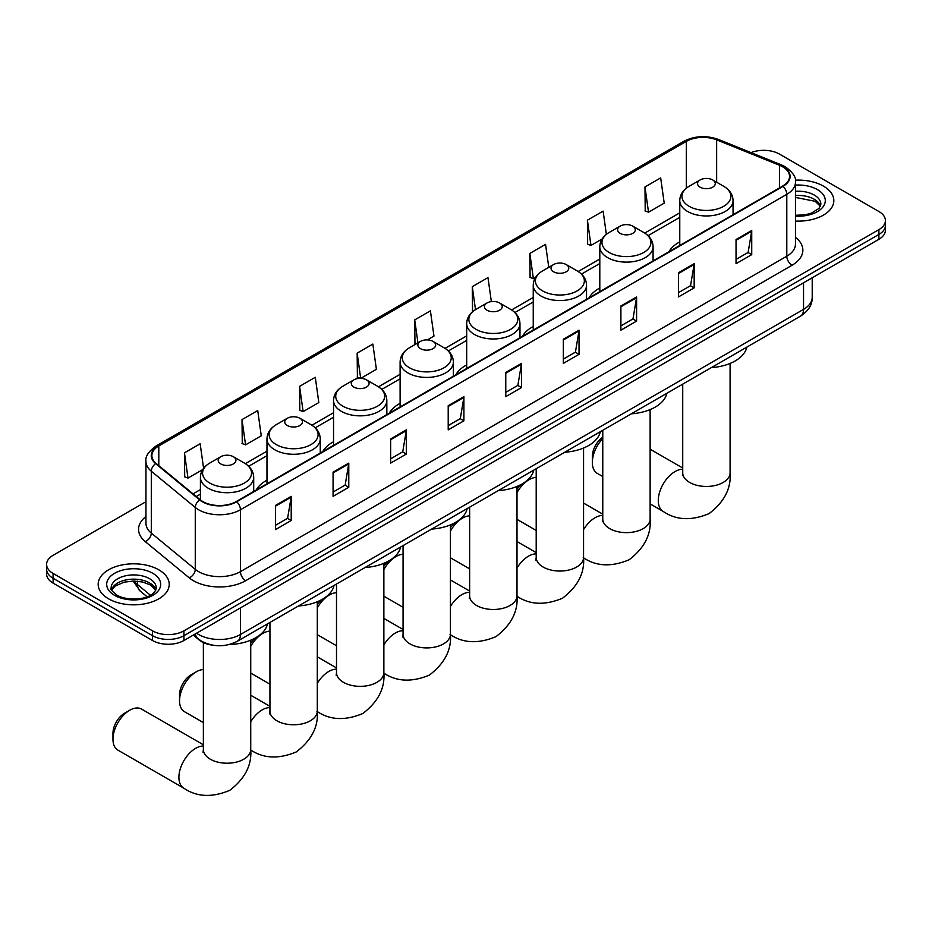 <?xml version="1.0" encoding="UTF-8"?>
<svg xmlns="http://www.w3.org/2000/svg" width="932" height="932" viewBox="0 0 932 932"><rect width="100%" height="100%" fill="white"/><g stroke="black" fill="none" stroke-linecap="round" stroke-linejoin="round"><path stroke-width="1.4" d="M266.971 480.201A39.226 22.648 0 0 0 256.207 490.022M333.54 441.768A39.226 22.648 0 0 0 322.775 451.589M400.108 403.346A39.226 22.648 0 0 0 389.343 413.156M466.676 364.913A39.226 22.648 0 0 0 455.899 374.734M533.244 326.48A39.226 22.648 0 0 0 522.468 336.301M599.8 288.046A39.226 22.648 0 0 0 589.036 297.867M679.766 241.877A39.226 22.648 0 0 0 669.001 251.698M213.288 645.259A22.205 12.815 180 0 1 199.25 640.016L193.297 635.111M145.951 501.719L53.101 555.321A22.205 12.815 0 0 0 46.6 564.384L46.6 574.054A22.205 12.815 0 0 0 53.101 583.117L152.533 640.517A22.205 12.815 0 0 0 183.93 640.517L878.899 239.291A22.205 12.815 0 0 0 885.4 230.227L885.4 225.393A22.205 12.815 0 0 1 878.899 234.456A22.205 12.815 0 0 0 885.4 225.393L885.4 220.558A22.205 12.815 0 0 0 878.899 211.494L779.467 154.083A22.205 12.815 0 0 0 751.076 152.627M46.6 564.384A22.205 12.815 0 0 0 53.101 573.448L152.533 630.847A22.205 12.815 0 0 0 183.93 630.847L183.93 635.682L878.899 234.456L183.93 635.682A22.205 12.815 0 0 1 152.533 635.682A22.205 12.815 0 0 0 183.93 635.682L183.93 640.517M53.101 573.448L53.101 578.283L152.533 635.682L53.101 578.283A22.205 12.815 0 0 1 46.6 569.219A22.205 12.815 0 0 0 53.101 578.283L53.101 583.117M823.422 186.109A35.521 20.504 0 0 0 795.322 180.179A35.521 20.504 0 0 1 823.422 186.109A35.521 20.504 0 0 1 833.825 200.613A35.521 20.504 0 0 0 823.422 186.109M158.813 569.825A35.521 20.504 0 0 0 120.1 565.375A35.521 20.504 0 0 0 98.175 584.329A35.521 20.504 0 0 0 108.578 598.822A35.521 20.504 0 0 0 147.291 603.272A35.521 20.504 0 0 0 169.216 584.329A35.521 20.504 0 0 0 158.813 569.825A35.521 20.504 0 0 0 120.1 565.375A35.521 20.504 0 0 0 98.175 584.329A35.521 20.504 0 0 0 108.578 598.822A35.521 20.504 0 0 0 147.291 603.272A35.521 20.504 0 0 0 169.216 584.329A35.521 20.504 0 0 0 158.813 569.825M782.612 166.77A23.684 13.677 180 0 1 789.544 176.439A23.684 13.677 180 0 1 782.612 186.109L236.262 501.533A23.684 13.677 180 0 1 200.124 499.715L156.157 463.46A23.684 13.677 180 0 1 151.869 455.62A23.684 13.677 180 0 1 158.801 445.95L686.325 141.384A23.684 13.677 180 0 1 716.65 139.858L779.443 165.244A23.684 13.677 180 0 1 782.612 166.77M783.02 166.537A24.279 14.015 0 0 0 779.781 164.964L716.999 139.579A24.279 14.015 0 0 0 685.905 141.151L158.382 445.706A24.279 14.015 0 0 0 155.667 463.658L199.634 499.913A24.279 14.015 0 0 0 236.681 501.777L783.02 186.353A24.279 14.015 0 0 0 783.02 166.537M275.511 505.4L275.511 529.574L291.215 520.51L291.215 496.337L275.511 505.4M275.511 525.287L287.604 518.308L291.145 497.14A5.918 3.413 -120 0 0 291.215 496.337M287.499 518.367L291.215 520.51M333.073 472.175L333.073 496.337L348.778 487.273L348.778 463.111L333.073 472.175M333.073 492.049L345.166 485.071L348.708 463.915A5.918 3.413 -120 0 0 348.778 463.111M345.061 485.129L348.778 487.273M390.648 438.937L390.648 463.111L406.34 454.047L406.34 429.873L390.648 438.937M390.648 458.824L402.729 451.834L406.282 430.677A5.918 3.413 -120 0 0 406.34 429.873M402.624 451.904L406.34 454.047M448.21 405.7L448.21 429.873L463.903 420.81L463.903 396.636L448.21 405.7M448.21 425.586L460.303 418.608L463.845 397.44A5.918 3.413 -120 0 0 463.903 396.636M460.198 418.666L463.903 420.81M736.035 239.524L736.035 263.698L751.728 254.634L751.728 230.46L736.035 239.524M736.035 259.411L748.128 252.432L751.67 231.264A5.918 3.413 -120 0 0 751.728 230.46M748.012 252.49L751.728 254.634M678.461 272.761L678.461 296.935L694.165 287.872L694.165 263.698L678.461 272.761M678.461 292.648L690.554 285.658L694.107 264.502A5.918 3.413 -120 0 0 694.165 263.698M690.449 285.728L694.165 287.872M620.898 305.999L620.898 330.173L636.603 321.109L636.603 296.935L620.898 305.999M620.898 325.885L632.991 318.895L636.533 297.739A5.918 3.413 -120 0 0 636.603 296.935M632.886 318.965L636.603 321.109M563.336 339.236L563.336 363.398L579.04 354.335L579.04 330.173L563.336 339.236M563.336 359.111L575.428 352.133L578.97 330.977A5.918 3.413 -120 0 0 579.04 330.173M575.324 352.191L579.04 354.335M505.773 372.462L505.773 396.636L521.477 387.572L521.477 363.398L505.773 372.462M505.773 392.349L517.866 385.37L521.407 364.202A5.918 3.413 -120 0 0 521.477 363.398M517.761 385.429L521.477 387.572M795.462 221.059A35.521 20.504 0 0 0 833.825 200.613A35.521 20.504 0 0 1 795.462 221.059M183.93 630.847L878.899 229.621A22.205 12.815 0 0 0 885.4 220.558M299.58 386.361L303.133 411.618L318.826 402.554L315.284 377.297L299.58 386.361L299.836 410.395M242.017 419.598L245.559 444.855L261.263 435.792L257.721 410.534L242.017 419.598L242.273 443.62M203.595 468.318L200.159 443.772L184.454 452.836L184.711 476.858M491.35 301.595L487.984 277.596L472.279 286.66L472.536 310.682M548.773 267.333L545.546 244.359L529.842 253.422L530.098 277.456M606.371 234.351L603.109 211.121L587.405 220.197L587.661 244.219M644.979 186.959L648.521 212.216L664.213 203.153L660.672 177.895L644.979 186.959L645.224 210.982M360.766 378.345L376.388 369.317L372.847 344.071L357.154 353.135L357.399 377.157M427.322 339.912L433.963 336.091L430.409 310.834L414.717 319.897L414.973 343.92M415.66 344.176L414.717 343.826M414.717 319.897L417.944 342.871M473.468 311.032L472.279 310.589M472.279 286.66L475.506 309.645M529.842 253.422L533.384 278.68L535.527 277.445M533.384 278.68L529.842 277.352M587.405 220.197L590.958 245.442L602.095 239.011M590.958 245.442L587.405 244.126M648.521 212.216L644.979 210.888M360.579 378.345L357.154 377.064M357.154 353.135L360.684 378.345M303.133 411.618L299.58 410.29M245.559 444.855L242.017 443.527M184.454 452.836L187.996 478.093L202.698 469.6M187.996 478.093L184.454 476.765M602.771 438.564A23.684 13.677 120 0 0 592.333 462.505L592.333 456.459A16.287 9.402 -60 0 1 602.771 437.201M592.333 462.505A23.684 13.677 120 0 0 597.237 473.351L602.771 476.543M700.13 187.192A8.877 5.126 0 0 0 712.689 187.192A8.877 5.126 0 0 0 712.689 179.946L723.721 186.307A24.477 14.131 0 0 1 723.721 206.298A24.477 14.131 0 0 1 689.109 206.298A24.477 14.131 0 0 1 689.109 186.307C683.074 189.895 679.964 194.648 679.766 200.578A26.644 15.378 0 0 0 687.571 211.459A26.644 15.378 0 0 0 716.603 214.791A26.644 15.378 0 0 0 733.053 200.578C732.855 194.648 729.744 189.895 723.721 186.307L712.689 179.946A8.877 5.126 0 0 0 700.13 179.946A8.877 5.126 0 0 0 700.13 187.192M711.302 367.639A40.705 23.498 0 0 0 746.823 347.135M517.004 489.3A16.287 9.402 -60 0 1 521.722 484.174M536.203 477.394A23.684 13.677 120 0 0 529.108 479.665L525.345 481.844L529.108 479.665A23.684 13.677 120 0 0 517.004 492.644M517.004 519.345A23.684 13.677 120 0 0 517.272 519.508L536.203 530.448M620.164 233.361A8.877 5.126 0 0 0 632.723 233.361A8.877 5.126 0 0 0 632.723 226.115L643.756 232.476A24.477 14.131 0 0 1 643.756 252.467A24.477 14.131 0 0 1 609.144 252.467A24.477 14.131 0 0 1 609.144 232.476C603.121 236.064 599.998 240.817 599.8 246.747A26.644 15.378 0 0 0 607.606 257.616A26.644 15.378 0 0 0 636.649 260.96A26.644 15.378 0 0 0 653.087 246.747C652.901 240.817 649.779 236.064 643.756 232.476L632.723 226.115A8.877 5.126 0 0 0 620.164 226.115A8.877 5.126 0 0 0 620.164 233.361M631.337 413.808A40.705 23.498 0 0 0 666.858 393.304M450.436 527.722A16.287 9.402 -60 0 1 455.154 522.607M469.635 515.827A23.684 13.677 120 0 0 462.552 518.099L458.777 520.277L462.552 518.099A23.684 13.677 120 0 0 450.436 531.077M450.436 557.779A23.684 13.677 120 0 0 450.704 557.942L469.635 568.87M553.608 271.795A8.877 5.126 0 0 0 566.167 271.795A8.877 5.126 0 0 0 566.167 264.548L577.188 270.909A24.477 14.131 0 0 1 577.188 290.889A24.477 14.131 0 0 1 542.575 290.889A24.477 14.131 0 0 1 542.575 270.909C536.552 274.486 533.442 279.25 533.244 285.18A26.644 15.378 0 0 0 541.049 296.05A26.644 15.378 0 0 0 570.081 299.382A26.644 15.378 0 0 0 586.531 285.18C586.333 279.25 583.222 274.486 577.188 270.909L566.167 264.548A8.877 5.126 0 0 0 553.608 264.548A8.877 5.126 0 0 0 553.608 271.795M564.78 452.241A40.705 23.498 0 0 0 600.29 431.737M383.868 566.155A16.287 9.402 -60 0 1 388.586 561.041M403.067 554.26A23.684 13.677 120 0 0 395.983 556.532L392.209 558.711L395.983 556.532A23.684 13.677 120 0 0 383.868 569.51M383.868 596.212A23.684 13.677 120 0 0 384.135 596.375L403.067 607.303M487.04 310.228A8.877 5.126 0 0 0 499.599 310.228A8.877 5.126 0 0 0 499.599 302.97L510.62 309.342A24.477 14.131 0 0 1 510.62 329.322A24.477 14.131 0 0 1 476.007 329.322A24.477 14.131 0 0 1 476.007 309.342C469.984 312.919 466.874 317.672 466.676 323.602A26.644 15.378 0 0 0 474.481 334.483A26.644 15.378 0 0 0 503.513 337.815A26.644 15.378 0 0 0 519.963 323.602C519.765 317.672 516.654 312.919 510.62 309.342L499.599 302.97A8.877 5.126 0 0 0 487.04 302.97A8.877 5.126 0 0 0 487.04 310.228M498.212 490.663A40.705 23.498 0 0 0 533.721 470.159M317.299 604.588A16.287 9.402 -60 0 1 322.018 599.474M336.499 592.682A23.684 13.677 120 0 0 329.415 594.966L325.641 597.144L329.415 594.966A23.684 13.677 120 0 0 317.299 607.944M317.299 634.645A23.684 13.677 120 0 0 317.567 634.808L336.499 645.736M420.472 348.661A8.877 5.126 0 0 0 433.031 348.661A8.877 5.126 0 0 0 433.031 341.403L444.063 347.776A24.477 14.131 0 0 1 444.063 367.756A24.477 14.131 0 0 1 409.439 367.756A24.477 14.131 0 0 1 409.439 347.776C403.416 351.352 400.306 356.106 400.108 362.035A26.644 15.378 0 0 0 407.913 372.917A26.644 15.378 0 0 0 436.945 376.248A26.644 15.378 0 0 0 453.395 362.035C453.197 356.106 450.086 351.352 444.063 347.776L433.031 341.403A8.877 5.126 0 0 0 420.472 341.403A8.877 5.126 0 0 0 420.472 348.661M431.644 529.096A40.705 23.498 0 0 0 467.165 508.592M250.731 643.022A16.287 9.402 -60 0 1 255.45 637.896M269.942 631.115A23.684 13.677 120 0 0 262.847 633.399L259.073 635.566L262.847 633.399A23.684 13.677 120 0 0 250.731 646.365M250.731 673.079A23.684 13.677 120 0 0 251.011 673.242L269.942 684.17M353.904 387.095A8.877 5.126 0 0 0 366.462 387.095A8.877 5.126 0 0 0 366.462 379.837L377.495 386.209A24.477 14.131 0 0 1 377.495 406.189A24.477 14.131 0 0 1 342.883 406.189A24.477 14.131 0 0 1 342.883 386.209C336.848 389.786 333.738 394.539 333.54 400.469A26.644 15.378 0 0 0 341.345 411.35A26.644 15.378 0 0 0 370.377 414.682A26.644 15.378 0 0 0 386.827 400.469C386.629 394.539 383.518 389.786 377.495 386.209L366.462 379.837A8.877 5.126 0 0 0 353.904 379.837A8.877 5.126 0 0 0 353.904 387.095M365.076 567.53A40.705 23.498 0 0 0 400.597 547.026M179.538 700.829L179.538 694.783A16.287 9.402 -60 0 1 191.048 674.85L196.279 671.821A23.684 13.677 120 0 0 179.538 700.829A23.684 13.677 120 0 0 184.443 711.675L203.374 722.603M287.336 425.516A8.877 5.126 0 0 0 299.894 425.516A8.877 5.126 0 0 0 299.894 418.27L310.927 424.631A24.477 14.131 0 0 1 310.927 444.622A24.477 14.131 0 0 1 276.315 444.622A24.477 14.131 0 0 1 276.315 424.631C270.28 428.219 267.169 432.972 266.971 438.902A26.644 15.378 0 0 0 274.777 449.783A26.644 15.378 0 0 0 303.82 453.115A26.644 15.378 0 0 0 320.258 438.902C320.06 432.972 316.95 428.219 310.927 424.631L299.894 418.27A8.877 5.126 0 0 0 287.336 418.27A8.877 5.126 0 0 0 287.336 425.516M298.508 605.963A40.705 23.498 0 0 0 334.029 585.459M203.374 669.549A23.684 13.677 120 0 0 196.279 671.821L191.048 674.85M112.97 739.262L112.97 733.216A16.287 9.402 -60 0 1 124.48 713.283L129.711 710.254A23.684 13.677 120 0 0 112.97 739.262A23.684 13.677 120 0 0 117.875 750.109L183.814 788.169A23.684 13.677 -60 0 1 180.179 769.191A23.684 13.677 -60 0 1 195.65 748.326A23.684 13.677 -60 0 1 203.374 746.043M220.779 463.95A8.877 5.126 0 0 0 233.338 463.95A8.877 5.126 0 0 0 233.338 456.703L244.359 463.064A24.477 14.131 0 0 1 244.359 483.056A24.477 14.131 0 0 1 209.747 483.056A24.477 14.131 0 0 1 209.747 463.064C203.724 466.652 200.613 471.406 200.415 477.335A26.644 15.378 0 0 0 208.209 488.205A26.644 15.378 0 0 0 237.252 491.548A26.644 15.378 0 0 0 253.702 477.335C253.504 471.406 250.393 466.652 244.359 463.064L233.338 456.703A8.877 5.126 0 0 0 220.779 456.703A8.877 5.126 0 0 0 220.779 463.95M229.237 644.536A40.705 23.498 0 0 0 267.461 623.892M203.374 744.773L141.559 709.089A23.684 13.677 120 0 0 129.711 710.254L124.48 713.283M196.594 633.212A29.603 17.091 0 0 0 198.586 634.482A29.603 17.091 0 0 0 240.456 634.482L803.535 309.377A29.603 17.091 0 0 0 812.215 297.296C812.424 304.648 808.51 310.927 800.472 316.158L237.38 641.251A14.807 8.551 60 0 0 240.456 634.482L240.456 607.885M803.535 282.792L803.535 309.377A14.807 8.551 60 0 1 800.472 316.158M195.394 633.9A14.807 9.902 129.5 0 0 197.98 638.711L193.483 635.007M878.899 239.291L878.899 229.621M152.533 640.517L152.533 630.847M134.22 581.032A29.603 17.091 0 0 0 137.505 584.574L137.505 581.207M147.105 596.76L140.219 591.086A14.807 9.902 129.5 0 1 137.505 584.574L150.413 595.21M795.462 237.345A37 21.366 180 0 1 792.025 265.27L245.687 580.694A7.398 4.276 60 0 1 240.456 571.631L786.794 256.207A29.603 17.091 0 0 0 795.462 244.126L795.462 182.241A29.603 17.091 180 0 1 786.794 194.322A7.398 4.276 -120 0 0 783.02 186.353M245.687 580.694A37 21.366 180 0 1 193.355 580.694A37 21.366 180 0 1 189.208 577.84L145.241 541.597A37 21.366 180 0 1 145.951 516.526M198.586 571.631A29.603 17.091 0 0 0 240.456 571.631L240.456 509.757A29.603 17.091 180 0 1 195.266 507.474L151.299 471.219A29.603 17.091 180 0 1 145.951 461.422L145.951 523.295A29.603 17.091 0 0 0 151.299 533.104L195.266 569.347A29.603 17.091 0 0 0 198.586 571.631M795.462 182.241C796.452 177.616 793.05 172.467 785.257 166.77L781.366 164.882A7.398 3.472 112 0 0 779.781 164.964M781.366 164.882L718.584 139.497C706.316 135.163 694.678 135.792 683.669 141.384A7.398 4.276 60 0 1 685.905 141.151M158.382 445.706A7.398 4.276 -120 0 0 156.157 445.95C148.468 451.472 145.066 456.622 145.951 461.422M155.667 463.658A7.398 4.951 129.5 0 0 151.299 471.219L151.299 533.104A7.398 4.951 -50.5 0 1 145.241 541.597M718.584 139.497A7.398 3.472 112 0 0 716.999 139.579M199.634 499.913A7.398 4.951 129.5 0 0 195.266 507.474L195.266 569.347A7.398 4.951 -50.5 0 1 189.208 577.84M236.681 501.777A7.398 4.276 60 0 1 240.456 509.757L786.794 194.322L786.794 256.207A7.398 4.276 60 0 0 792.025 265.27M158.801 445.95L158.801 465.651M779.443 165.244L779.443 187.938M716.65 139.858L716.65 182.229M686.325 141.384L686.325 188.182M679.766 212.857L644.734 233.082M599.8 259.014L578.178 271.503M533.244 297.448L511.61 309.937M466.676 335.881L445.042 348.37M400.108 374.315L378.474 386.803M333.54 412.748L311.905 425.237M266.971 451.181L245.349 463.67M200.415 489.603L193.029 493.867M505.773 373.231L521.407 364.202M563.336 339.994L578.97 330.977M620.898 306.768L636.533 297.739M678.461 273.53L694.107 264.502M736.035 240.293L751.67 231.264M448.21 406.469L463.845 397.44M390.648 439.706L406.282 430.677M333.073 472.932L348.708 463.915M275.511 506.169L291.145 497.14M820.486 206.1A22.554 13.025 0 0 0 814.253 199.262A22.554 13.025 0 0 0 795.462 195.545M795.462 215.292L805.201 214.814L811.329 213.195L819.018 208.395L820.859 204.236A22.554 13.025 0 0 0 814.253 195.033A22.554 13.025 0 0 0 795.462 191.316M795.462 216.119A26.993 15.588 0 0 0 822.665 207.323A26.993 15.588 0 0 0 817.399 189.592A26.993 15.588 0 0 0 795.462 185.107M730.094 363.422L730.094 472.78A23.684 13.677 180 0 1 723.162 482.45A23.684 13.677 180 0 1 689.668 482.45A23.684 13.677 180 0 1 682.725 472.78L682.422 475.576M730.094 472.78C731.317 488.356 724.304 501.964 709.054 513.614C691.346 521 676.049 520.266 663.176 511.412A23.684 13.677 -60 0 1 659.541 492.445A23.684 13.677 -60 0 1 675.013 471.569A23.684 13.677 -60 0 1 682.725 469.285M650.128 409.591L650.128 518.949A23.684 13.677 180 0 1 643.197 528.619A23.684 13.677 180 0 1 609.703 528.619A23.684 13.677 180 0 1 602.771 518.949L602.456 521.734M583.56 529.632A23.684 13.677 -60 0 1 595.047 517.738A23.684 13.677 -60 0 1 602.771 515.454M583.56 448.024L583.56 557.371A23.684 13.677 180 0 1 576.628 567.04A23.684 13.677 180 0 1 543.135 567.04A23.684 13.677 180 0 1 536.203 557.371L535.888 560.167M517.004 568.066A23.684 13.677 -60 0 1 528.479 556.171A23.684 13.677 -60 0 1 536.203 553.888M517.004 486.457L517.004 595.804A23.684 13.677 180 0 1 510.06 605.474A23.684 13.677 180 0 1 476.567 605.474A23.684 13.677 180 0 1 469.635 595.804L469.32 598.6M450.436 606.499A23.684 13.677 -60 0 1 461.923 594.604A23.684 13.677 -60 0 1 469.635 592.321M450.436 524.879L450.436 634.238A23.684 13.677 180 0 1 443.492 643.907A23.684 13.677 180 0 1 410.01 643.907A23.684 13.677 180 0 1 403.067 634.238L402.764 637.034M383.868 644.921A23.684 13.677 -60 0 1 395.354 633.026A23.684 13.677 -60 0 1 403.067 630.754M383.868 563.312L383.868 672.671A23.684 13.677 180 0 1 376.936 682.341A23.684 13.677 180 0 1 343.442 682.341A23.684 13.677 180 0 1 336.499 672.671L336.196 675.467M317.299 683.354A23.684 13.677 -60 0 1 328.786 671.459A23.684 13.677 -60 0 1 336.499 669.188M317.299 601.746L317.299 711.104A23.684 13.677 180 0 1 310.368 720.774A23.684 13.677 180 0 1 276.874 720.774A23.684 13.677 180 0 1 269.942 711.104L269.628 713.9M250.731 721.787A23.684 13.677 -60 0 1 262.218 709.893A23.684 13.677 -60 0 1 269.942 707.609M250.731 640.179L250.731 749.538A23.684 13.677 180 0 1 243.8 759.207A23.684 13.677 180 0 1 210.306 759.207A23.684 13.677 180 0 1 203.374 749.538L203.06 752.322M155.877 589.816A22.554 13.025 0 0 0 149.644 582.966A22.554 13.025 0 0 0 126.997 579.739A22.554 13.025 0 0 0 111.514 589.816M149.644 578.737A22.554 13.025 0 0 0 125.063 575.918A22.554 13.025 0 0 0 111.141 587.952C109.953 588.651 111.852 591.039 116.826 595.129C128.418 601.909 154.211 600.022 156.25 587.952A22.554 13.025 0 0 0 149.644 578.737M114.601 595.35A26.993 15.588 0 0 0 152.79 595.35A26.993 15.588 0 0 0 152.79 573.297A26.993 15.588 0 0 0 114.601 573.297A26.993 15.588 0 0 0 114.601 595.35M237.38 641.251C225.474 647.239 213.568 647.239 201.65 641.251L197.98 638.711M812.215 297.296L812.215 277.783M140.219 591.086L133.171 581.032M683.669 141.384L156.157 445.95M679.766 217.354L648.055 235.668M599.8 263.523L581.486 274.101M533.244 301.956L514.918 312.535M466.676 340.39L448.35 350.968M400.108 378.823L381.794 389.39M333.54 417.245L315.226 427.823M266.971 455.678L248.658 466.256M200.415 494.111L196.244 496.523M820.381 206.356L815.174 201.289L795.462 197.421M663.176 511.412L650.128 503.886M733.053 214.721L733.053 200.578M679.766 245.477L679.766 200.578M700.13 179.946L689.109 186.307M682.725 468.015L650.128 449.201M682.725 384.135L682.725 472.78M650.128 518.949C651.352 534.525 644.338 548.133 629.088 559.783C611.38 567.169 596.096 566.435 583.211 557.581M653.087 260.878L653.087 246.747M599.8 291.646L599.8 246.747M620.164 226.115L609.144 232.476M602.771 514.184L583.56 503.094M602.771 430.304L602.771 518.949M583.56 557.371C584.783 572.947 577.782 586.566 562.532 598.216C544.824 605.59 529.527 604.868 516.643 596.014M586.531 299.312L586.531 285.18M533.244 330.079L533.244 285.18M553.608 264.548L542.575 270.909M536.203 552.618L517.004 541.527M536.203 468.738L536.203 557.371M517.004 595.804C518.227 611.38 511.214 624.999 495.964 636.649C478.256 644.024 462.959 643.29 450.074 634.447M519.963 337.745L519.963 323.602M466.676 368.513L466.676 323.602M487.04 302.97L476.007 309.342M469.635 591.039L450.436 579.96M469.635 507.171L469.635 595.804M450.436 634.238C451.659 649.814 444.646 663.433 429.396 675.083C411.688 682.457 396.391 681.723 383.506 672.881M453.395 376.178L453.395 362.035M400.108 406.946L400.108 362.035M420.472 341.403L409.439 347.776M403.067 629.473L383.868 618.394M403.067 545.593L403.067 634.238M383.868 672.671C385.091 688.247 378.077 701.854 362.828 713.504C345.12 720.89 329.823 720.156 316.95 711.314M386.827 414.612L386.827 400.469M333.54 445.38L333.54 400.469M353.904 379.837L342.883 386.209M336.499 667.906L317.299 656.827M336.499 584.026L336.499 672.671M317.299 711.104C318.523 726.68 311.509 740.288 296.26 751.938C278.551 759.324 263.267 758.59 250.382 749.736M320.258 453.045L320.258 438.902M266.971 483.801L266.971 438.902M287.336 418.27L276.315 424.631M269.942 706.339L250.731 695.249M269.942 622.459L269.942 711.104M250.731 749.538C251.955 765.114 244.941 778.721 229.703 790.371C211.995 797.757 196.699 797.023 183.814 788.169M253.702 491.479L253.702 477.335M200.415 499.948L200.415 477.335M220.779 456.703L209.747 463.064M203.374 642.579L203.374 749.538M155.772 590.061L150.565 585.005L142.631 582.011L133.672 581.032L124.131 582.162L115.219 586.03L111.619 590.061"/></g></svg>
